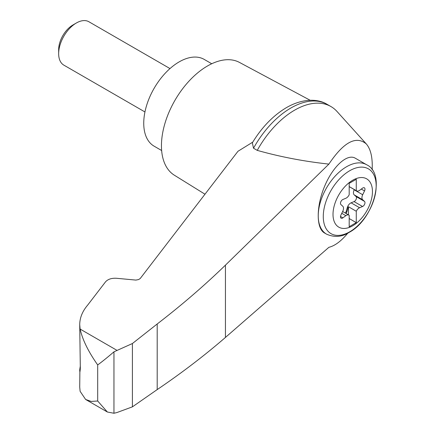 <?xml version="1.0" encoding="UTF-8"?>
<svg xmlns="http://www.w3.org/2000/svg" width="435" height="435" viewBox="0 0 435 435"><rect width="100%" height="100%" fill="white"/><g stroke="black" fill="none" stroke-linecap="round" stroke-linejoin="round"><path stroke-width="0.65" d="M372.153 169.846C372.741 157.802 370.794 149.172 366.308 143.947C356.096 135.41 343.623 142.125 328.893 164.104L225.439 265.149C204.483 285.485 181.732 305.093 157.198 323.983L132.403 343.536L113.954 351.823L113.954 413.25L116.912 412.554L132.403 406.85L157.198 389.591C181.732 372.953 204.483 355.564 225.439 337.435L328.893 247.314C334.961 245.802 341.268 241.072 347.804 233.133M366.308 143.947L337.011 111.474A72.64 41.939 120 0 0 330.953 106.553A72.64 41.939 120 0 0 257.248 150.374C280.118 156.828 304 161.407 328.893 164.104M79.871 371.822L79.719 387.161L80.116 391.31L85.63 399.466L91.181 401.429L97.69 401.005L97.69 364.921C88.359 351.692 82.503 339.74 80.116 329.067L79.719 324.635C79.774 317.773 82.438 311.237 87.718 305.038L105.526 281.853C107.913 279.194 111.577 278.003 116.515 278.28L135.883 280.086L138.58 279.564L140.217 278.52L237.961 151.288L252.768 142.136M79.719 324.635L80.317 368.151C79.98 372.567 79.795 373.029 79.768 369.549L80.317 365.955M79.719 370.783L79.768 369.549L80.279 369.734M113.954 351.823C107.391 357.461 101.969 361.828 97.69 364.921M132.403 343.536L132.403 406.85M157.198 323.983L157.198 389.591M326.549 234.16L324.456 232.948C316.147 228.337 316.147 206.636 324.456 186.669C332.639 166.638 347.092 153.283 355.275 158.193L366.629 164.745A40.074 23.137 -60 0 0 326.549 187.882A40.074 23.137 -60 0 0 326.549 234.16C334.406 237.608 341.921 237.026 349.093 232.42C373.757 219.539 386.204 173.679 366.629 164.745M352.731 225.77A27.889 16.106 -60 0 1 335.651 201.47A27.889 16.106 -60 0 1 369.81 181.748A27.889 16.106 -60 0 1 352.731 225.77M345.863 198.262A5.008 2.893 120 0 0 349.185 194.744L349.185 183.363L356.27 179.274L356.27 190.655A5.008 2.893 120 0 0 356.602 190.9A5.008 2.893 120 0 0 359.598 190.334L362.556 188.143A3.007 1.735 120 0 1 364.356 187.8A3.007 1.735 120 0 1 364.53 190.943L362.687 194.733A5.008 2.893 120 0 0 362.687 199.763L364.53 201.427A3.007 1.735 120 0 1 364.693 204.064A3.007 1.735 120 0 1 362.556 206.5L359.598 207.734A5.008 2.893 120 0 0 356.27 211.252L356.27 222.628L349.185 226.722L349.185 215.341A5.008 2.893 120 0 0 348.859 215.091A5.008 2.893 120 0 0 345.863 215.662L342.9 217.853A3.007 1.735 120 0 1 341.105 218.196A3.007 1.735 120 0 1 340.931 215.048L342.769 211.263A5.008 2.893 120 0 0 342.769 206.233L340.931 204.57A3.007 1.735 120 0 1 340.768 201.927A3.007 1.735 120 0 1 342.9 199.491L345.863 198.262M349.185 186.566L356.27 190.655M345.325 213.052A3.007 1.735 120 0 0 346.2 211.372L347.32 207.522A5.008 2.893 120 0 1 351.094 202.824L354.057 201.595A3.007 1.735 120 0 0 356.194 199.159A3.007 1.735 120 0 0 356.026 196.517L354.188 194.853A5.008 2.893 120 0 1 354.188 189.823L354.308 189.578M349.185 218.539L356.27 222.628M348.478 214.874L348.478 206.75L356.27 211.252M348.478 206.75A5.008 2.893 120 0 0 348.027 207.93L346.907 211.78A3.007 1.735 120 0 1 346.037 213.46M144.947 111.958L63.847 65.136A25.045 14.464 -60 0 1 58.66 53.668A25.045 14.464 -60 0 1 76.37 22.99A25.045 14.464 -60 0 1 88.892 21.75L169.993 68.572M58.66 53.668L58.66 49.655A20.135 11.625 -60 0 1 72.895 24.996L76.37 22.99M211.742 63.755L204.205 59.405A50.096 28.922 120 0 0 154.115 88.327A50.096 28.922 120 0 0 154.115 146.171L161.646 150.521M330.953 106.553L327.218 104.395A72.64 41.939 120 0 0 326.821 104.172A72.64 41.939 120 0 0 253.513 148.221L257.248 150.374M113.954 413.25L107.391 412.027L97.69 401.005M253.513 148.221L252.343 142.832C261.598 127.564 272.75 115.949 285.806 108C301.933 98.413 317.506 98.495 326.821 104.172M310.171 100.273L239.451 62.412A65.125 37.6 120 0 0 174.935 100.349A65.125 37.6 120 0 0 174.337 175.191L204.988 194.217M116.912 350.311L80.116 329.067M225.439 265.149L225.439 337.435M349.724 231.801A37.405 21.598 -60 0 1 326.815 199.214A37.405 21.598 -60 0 1 372.626 172.766A37.405 21.598 -60 0 1 349.724 231.801M361.295 189.078L364.53 190.943M354.188 189.823L362.687 194.733M341.779 213.302L345.863 215.662M351.094 202.824L359.598 207.734M347.32 207.522L348.027 207.93M346.2 211.372L346.907 211.78M340.502 216.467L342.9 217.853M354.057 201.595L362.556 206.5M356.026 196.517L364.53 201.427M354.188 194.853L362.687 199.763M356.602 190.9L349.185 186.62M348.859 215.091L342.649 211.508M85.63 399.466L107.391 412.027"/></g></svg>
